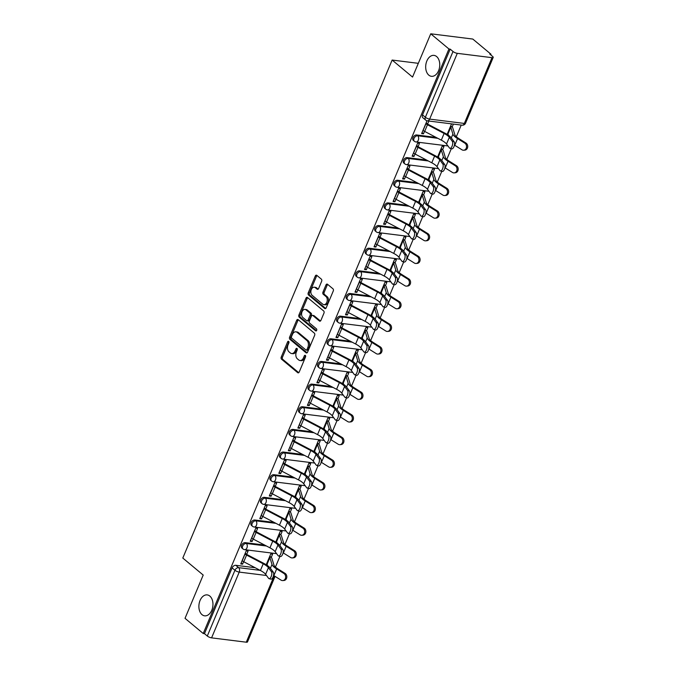<?xml version="1.0" encoding="UTF-8"?>
<svg xmlns="http://www.w3.org/2000/svg" width="676" height="676" viewBox="0 0 676 676"><rect width="100%" height="100%" fill="white"/><g stroke="black" fill="none" stroke-linecap="round" stroke-linejoin="round"><path stroke-width="1.01" d="M288.66 341.414A1.132 0.752 -82.9 0 0 287.613 341.887L281.25 357.029A1.614 1.073 -82.9 0 0 281.546 359.201L297.719 372.687A1.614 1.073 -82.9 0 0 298.116 372.865A1.614 1.073 -82.9 0 0 299.214 372.011L305.577 356.869A1.132 0.752 -82.9 0 0 304.318 355.821L303.499 357.781A5.171 3.422 -82.9 0 1 299.983 360.519A5.171 3.422 -82.9 0 1 298.707 359.945L297.355 358.821A5.171 3.422 -82.9 0 1 296.401 351.858L297.229 349.898A1.132 0.752 -82.9 0 0 295.97 348.85L295.142 350.81A5.171 3.422 -82.9 0 1 291.626 353.548A5.171 3.422 -82.9 0 1 290.35 352.973L289.007 351.85A5.171 3.422 -82.9 0 1 288.044 344.895L288.872 342.935A1.132 0.752 -82.9 0 0 288.66 341.414M288.931 341.853A1.132 0.752 -82.9 0 0 288.838 342.039L282.475 357.181A1.614 1.073 -82.9 0 0 282.771 359.362L298.741 372.67M305.645 355.787A1.132 0.752 -82.9 0 0 305.552 355.973L304.724 357.934L303.499 357.781M297.288 348.816A1.132 0.752 -82.9 0 0 297.195 349.01L296.367 350.962L295.142 350.81M428.812 75.137A10.546 6.971 -82.9 0 0 431.406 76.303A10.546 6.971 -82.9 0 0 439.239 68.775A10.546 6.971 -82.9 0 0 436.62 56.547A10.546 6.971 -82.9 0 0 434.026 55.381A10.546 6.971 -82.9 0 0 426.201 62.91A10.546 6.971 -82.9 0 0 428.812 75.137M202.014 614.653A10.546 6.971 -82.9 0 0 204.617 615.828A10.546 6.971 -82.9 0 0 212.441 608.299A10.546 6.971 -82.9 0 0 209.83 596.071A10.546 6.971 -82.9 0 0 207.228 594.905A10.546 6.971 -82.9 0 0 199.403 602.434A10.546 6.971 -82.9 0 0 202.014 614.653M321.641 281.292A1.614 1.073 -82.9 0 0 321.337 279.12L316.799 275.335A1.614 1.073 -82.9 0 0 316.402 275.157A1.614 1.073 -82.9 0 0 315.303 276.011L308.239 292.826A1.614 1.073 -82.9 0 0 308.535 295.006L324.708 308.484A1.614 1.073 -82.9 0 0 325.105 308.662A1.614 1.073 -82.9 0 0 326.204 307.808L333.268 290.993A1.614 1.073 -82.9 0 0 332.972 288.813L327.488 284.25A1.614 1.073 -82.9 0 0 327.091 284.072A1.614 1.073 -82.9 0 0 325.993 284.926L322.967 292.116A1.614 1.073 -82.9 0 0 323.272 294.297L325.984 296.561A4.326 2.865 -82.9 0 1 327.057 301.572A4.326 2.865 -82.9 0 1 323.846 304.665A4.326 2.865 -82.9 0 1 322.782 304.183L312.135 295.311A4.326 2.865 -82.9 0 1 311.061 290.291A4.326 2.865 -82.9 0 1 314.272 287.207A4.326 2.865 -82.9 0 1 315.337 287.689L317.112 289.167A1.614 1.073 -82.9 0 0 317.517 289.345A1.614 1.073 -82.9 0 0 318.616 288.491L321.641 281.292M203.231 633.513L185.021 618.329L203.206 575.065L182.799 558.055L392.139 60.054L412.546 77.064L430.739 33.8L448.948 48.985L203.231 633.513L204.465 633.665L207.295 636.032L234.944 570.265A3.295 2.273 -50.2 0 1 238.62 567.663L260.167 570.358M298.167 319.655A1.614 1.073 -82.9 0 0 297.77 319.478A1.614 1.073 -82.9 0 0 296.671 320.331L289.607 337.147A1.614 1.073 -82.9 0 0 289.903 339.327L306.076 352.804A1.614 1.073 -82.9 0 0 306.473 352.982A1.614 1.073 -82.9 0 0 307.572 352.128L314.644 335.313A1.614 1.073 -82.9 0 0 314.34 333.141L298.167 319.655M298.919 314.991L305.991 298.175A1.614 1.073 -82.9 0 1 307.09 297.313A1.614 1.073 -82.9 0 1 307.487 297.499L323.66 310.977A1.614 1.073 -82.9 0 1 323.956 313.149L320.931 320.348A1.614 1.073 -82.9 0 1 319.832 321.201A1.614 1.073 -82.9 0 1 319.435 321.024L312.878 315.557A1.614 1.073 -82.9 0 0 312.473 315.379A1.614 1.073 -82.9 0 0 311.374 316.233L309.371 321.007A1.614 1.073 -82.9 0 0 309.667 323.179L316.495 328.874A1.132 0.752 -82.9 0 1 315.658 330.868L299.223 317.162A1.614 1.073 -82.9 0 1 298.919 314.991L300.144 315.143L307.217 298.327L305.991 298.175M430.739 33.8L472.794 39.056L491.004 54.241L490.734 54.883M275.428 567.08L279.932 556.365M284.951 544.425L289.455 533.71M294.466 521.779L298.969 511.064M303.989 499.125L308.493 488.418M313.512 476.479L318.016 465.764M323.035 453.824L327.539 443.118M332.55 431.178L337.054 420.464M342.073 408.532L346.577 397.818M351.596 385.878L356.1 375.163M361.119 363.232L365.623 352.517M370.634 340.577L375.138 329.871M380.157 317.931L384.661 307.217M389.68 295.285L394.184 284.571M399.203 272.631L403.707 261.916M408.718 249.985L413.222 239.27M418.241 227.33L422.745 216.624M427.764 204.684L432.268 193.97M437.287 182.03L441.791 171.324M446.802 159.384L451.306 148.669M456.325 136.738L461.226 125.068M448.948 48.985L450.174 49.137L453.013 51.503A3.295 0.963 22.8 0 0 457.297 53.336L491.993 57.671A3.295 0.963 22.8 0 0 493.201 57.418A3.295 0.963 22.8 0 0 492.618 56.446L489.779 54.08L491.004 54.241M204.465 633.665L232.105 567.899A3.295 2.273 -50.2 0 1 235.78 565.297L255.131 567.713M275.056 576.375L247.484 641.955A3.295 0.963 -157.2 0 1 246.284 642.2L211.58 637.865A3.295 0.963 -157.2 0 1 207.295 636.032M271.228 557.421L272.597 554.159L270.755 553.931L266.217 564.739M246.706 554.354L248.075 551.092L246.233 550.864L240.74 563.936L242.583 564.164L241.146 562.964M256.229 531.699L257.598 528.446L255.756 528.218L250.264 541.282L252.106 541.51L250.669 540.318M280.751 534.767L282.12 531.513L280.278 531.277L275.732 542.093M265.752 509.053L267.121 505.8L265.279 505.563L259.787 518.636L261.629 518.864L260.192 517.672M290.266 512.121L291.643 508.859L289.801 508.631L285.255 519.447M275.267 486.407L276.636 483.146L274.802 482.917L269.31 495.981L271.144 496.218L269.716 495.018M299.789 489.475L301.158 486.213L299.324 485.985L294.778 496.792M284.79 463.753L286.159 460.5L284.317 460.272L278.825 473.335L280.667 473.563L279.23 472.372M309.312 466.82L310.681 463.559L308.839 463.33L304.301 474.146M294.313 441.107L295.682 437.845L293.84 437.617L288.348 450.689L290.19 450.917L288.753 449.717M318.835 444.174L320.204 440.913L318.362 440.684L313.816 451.492M303.837 418.452L305.206 415.199L303.363 414.971L297.871 428.035L299.705 428.263L298.277 427.071M328.35 421.52L329.727 418.258L327.885 418.03L323.339 428.846M313.351 395.806L314.72 392.553L312.887 392.317L307.394 405.389L309.228 405.617L307.8 404.425M337.873 398.874L339.242 395.612L337.409 395.384L332.862 406.2M322.875 373.152L324.243 369.899L322.401 369.671L316.909 382.734L318.751 382.971L317.314 381.771M347.396 376.219L348.765 372.966L346.923 372.73L342.377 383.545M332.398 350.506L333.767 347.253L331.924 347.025L326.432 360.088L328.274 360.316L326.838 359.125M356.92 353.573L358.288 350.312L356.446 350.084L351.9 360.899M341.921 327.86L343.29 324.598L341.448 324.37L335.955 337.442L337.789 337.67L336.361 336.471M366.434 330.927L367.812 327.666L365.969 327.438L361.423 338.245M351.435 305.206L352.804 301.952L350.971 301.724L345.478 314.788L347.312 315.016L345.884 313.825M375.957 308.273L377.326 305.011L375.493 304.783L370.947 315.599M360.959 282.56L362.328 279.298L360.485 279.07L354.993 292.142L356.835 292.37L355.399 291.17M385.481 285.627L386.849 282.365L385.007 282.137L380.461 292.953M370.482 259.905L371.851 256.652L370.009 256.424L364.516 269.487L366.358 269.716L364.922 268.524M395.004 262.972L396.373 259.719L394.53 259.483L389.984 270.299M380.005 237.259L381.365 234.006L379.532 233.769L374.039 246.841L375.873 247.07L374.445 245.878M404.518 240.326L405.896 237.065L404.054 236.837L399.508 247.653M389.52 214.613L390.889 211.351L389.055 211.123L383.562 224.187L385.396 224.424L383.968 223.224M414.042 217.68L415.41 214.419L413.577 214.191L409.031 224.998M399.043 191.959L400.412 188.705L398.57 188.477L393.077 201.541L394.919 201.769L393.483 200.578M423.565 195.026L424.934 191.764L423.091 191.536L418.545 202.352M408.566 169.313L409.935 166.051L408.093 165.823L402.6 178.895L404.442 179.123L403.006 177.923M433.088 172.38L434.457 169.118L432.615 168.89L428.069 179.698M418.081 146.658L419.45 143.405L417.616 143.177L412.123 156.24L413.957 156.469L412.529 155.277M442.603 149.726L443.98 146.464L442.138 146.236L437.592 157.052M427.029 120.776L421.638 133.594L423.48 133.823L422.052 132.631M416.678 134.963L417.683 135.8A3.295 2.273 -50.2 0 0 414.32 137.803A3.295 2.273 -50.2 0 0 414.354 141.233L413.349 140.397A3.295 2.273 129.8 0 1 413.315 136.966A3.295 2.273 129.8 0 1 416.678 134.963L436.028 137.38M407.163 157.609L408.169 158.446A3.295 2.273 -50.2 0 0 404.797 160.449A3.295 2.273 -50.2 0 0 404.839 163.879L403.825 163.043A3.295 2.273 129.8 0 1 403.792 159.612A3.295 2.273 129.8 0 1 407.163 157.609L426.514 160.026M397.64 180.255L398.646 181.1A3.295 2.273 -50.2 0 0 395.274 183.103A3.295 2.273 -50.2 0 0 395.316 186.534L394.311 185.689A3.295 2.273 129.8 0 1 394.269 182.258A3.295 2.273 129.8 0 1 397.64 180.255L416.991 182.672M388.117 202.91L389.123 203.746A3.295 2.273 -50.2 0 0 385.759 205.749A3.295 2.273 -50.2 0 0 385.793 209.18L384.788 208.343A3.295 2.273 129.8 0 1 384.754 204.912A3.295 2.273 129.8 0 1 388.117 202.91L407.467 205.327M378.594 225.556L379.599 226.392A3.295 2.273 -50.2 0 0 376.236 228.404A3.295 2.273 -50.2 0 0 376.27 231.834L375.264 230.989A3.295 2.273 129.8 0 1 375.231 227.559A3.295 2.273 129.8 0 1 378.594 225.556L397.944 227.973M369.079 248.21L370.085 249.047A3.295 2.273 -50.2 0 0 366.713 251.05A3.295 2.273 -50.2 0 0 366.755 254.48L365.741 253.644A3.295 2.273 129.8 0 1 365.708 250.213A3.295 2.273 129.8 0 1 369.079 248.21L388.43 250.627M359.556 270.856L360.561 271.693A3.295 2.273 -50.2 0 0 357.19 273.695A3.295 2.273 -50.2 0 0 357.232 277.126L356.227 276.29A3.295 2.273 129.8 0 1 356.184 272.859A3.295 2.273 129.8 0 1 359.556 270.856L378.906 273.273M350.033 293.502L351.038 294.347A3.295 2.273 -50.2 0 0 347.675 296.35A3.295 2.273 -50.2 0 0 347.709 299.781L346.704 298.944A3.295 2.273 129.8 0 1 346.67 295.505A3.295 2.273 129.8 0 1 350.033 293.502L369.383 295.919M340.51 316.157L341.515 316.993A3.295 2.273 -50.2 0 0 338.152 318.996A3.295 2.273 -50.2 0 0 338.186 322.427L337.18 321.59A3.295 2.273 129.8 0 1 337.147 318.159A3.295 2.273 129.8 0 1 340.51 316.157L359.86 318.573M330.995 338.803L332 339.648A3.295 2.273 -50.2 0 0 328.629 341.65A3.295 2.273 -50.2 0 0 328.671 345.081L327.657 344.236A3.295 2.273 129.8 0 1 327.623 340.805A3.295 2.273 129.8 0 1 330.995 338.803L350.345 341.219M321.472 361.457L322.477 362.294A3.295 2.273 -50.2 0 0 319.114 364.296A3.295 2.273 -50.2 0 0 319.148 367.727L318.142 366.891A3.295 2.273 129.8 0 1 318.1 363.46A3.295 2.273 129.8 0 1 321.472 361.457L340.822 363.874M311.949 384.103L312.954 384.94A3.295 2.273 -50.2 0 0 309.591 386.942A3.295 2.273 -50.2 0 0 309.625 390.382L308.619 389.537A3.295 2.273 129.8 0 1 308.586 386.106A3.295 2.273 129.8 0 1 311.949 384.103L331.299 386.52M302.425 406.749L303.431 407.594A3.295 2.273 -50.2 0 0 300.068 409.597A3.295 2.273 -50.2 0 0 300.102 413.028L299.096 412.191A3.295 2.273 129.8 0 1 299.062 408.76A3.295 2.273 129.8 0 1 302.425 406.749L321.776 409.174M292.911 429.404L293.916 430.24A3.295 2.273 -50.2 0 0 290.545 432.243A3.295 2.273 -50.2 0 0 290.587 435.674L289.573 434.837A3.295 2.273 129.8 0 1 289.539 431.406A3.295 2.273 129.8 0 1 292.911 429.404L312.261 431.82M283.388 452.05L284.393 452.895A3.295 2.273 -50.2 0 0 281.03 454.897A3.295 2.273 -50.2 0 0 281.064 458.328L280.058 457.483A3.295 2.273 129.8 0 1 280.016 454.052A3.295 2.273 129.8 0 1 283.388 452.05L302.738 454.466M273.865 474.704L274.87 475.541A3.295 2.273 -50.2 0 0 271.507 477.543A3.295 2.273 -50.2 0 0 271.541 480.974L270.535 480.137A3.295 2.273 129.8 0 1 270.501 476.707A3.295 2.273 129.8 0 1 273.865 474.704L293.215 477.121M264.341 497.35L265.355 498.187A3.295 2.273 -50.2 0 0 261.984 500.189A3.295 2.273 -50.2 0 0 262.018 503.628L261.012 502.783A3.295 2.273 129.8 0 1 260.978 499.353A3.295 2.273 129.8 0 1 264.341 497.35L283.692 499.767M254.827 520.005L255.832 520.841A3.295 2.273 -50.2 0 0 252.461 522.844A3.295 2.273 -50.2 0 0 252.503 526.274L251.497 525.438A3.295 2.273 129.8 0 1 251.455 522.007A3.295 2.273 129.8 0 1 254.827 520.005L274.177 522.421M245.304 542.651L246.309 543.487A3.295 2.273 -50.2 0 0 242.946 545.49A3.295 2.273 -50.2 0 0 242.98 548.92L241.974 548.084A3.295 2.273 129.8 0 1 241.932 544.653A3.295 2.273 129.8 0 1 245.304 542.651L264.654 545.067M392.139 60.054L418.326 63.324M452.126 127.08L453.385 124.088M242.583 564.164L243.622 561.688M450.174 49.137L422.525 114.903A3.295 2.273 129.8 0 0 422.872 117.742L425.711 120.108A3.295 2.273 -50.2 0 1 425.365 117.269L453.013 51.503M252.106 541.51L253.145 539.034M261.629 518.864L262.668 516.388M271.144 496.218L272.191 493.733M280.667 473.563L281.706 471.087M290.19 450.917L291.229 448.442M299.705 428.263L300.752 425.787M309.228 405.617L310.267 403.141M318.751 382.971L319.79 380.487M328.274 360.316L329.313 357.841M337.789 337.67L338.837 335.186M347.312 315.016L348.351 312.54M356.835 292.37L357.874 289.894M366.358 269.716L367.398 267.24M375.873 247.07L376.921 244.594M385.396 224.424L386.435 221.939M394.919 201.769L395.959 199.293M404.442 179.123L405.482 176.647M413.957 156.469L415.005 153.993M423.48 133.823L424.52 131.347M427.604 124.012L428.863 121.029M451.543 123.86L447.115 134.406M291.626 353.548L292.852 353.7A5.171 3.422 -82.9 0 0 296.367 350.962M299.983 360.519L301.209 360.671A5.171 3.422 -82.9 0 0 304.724 357.934M298.378 319.824A1.614 1.073 -82.9 0 0 297.896 320.483L290.832 337.307A1.614 1.073 -82.9 0 0 291.128 339.479L307.098 352.787M291.517 336.631A1.132 0.752 -82.9 0 0 291.728 338.152L305.924 349.982A1.132 0.752 -82.9 0 0 306.972 349.509L307.842 347.447A5.171 3.422 -82.9 0 0 306.887 340.493L297.178 332.398A5.171 3.422 -82.9 0 0 295.902 331.823A5.171 3.422 -82.9 0 0 292.387 334.561L291.517 336.631M307.149 350.143A1.132 0.752 -82.9 0 0 308.197 349.661L306.972 349.509M295.902 331.823L297.136 331.984A5.171 3.422 -82.9 0 1 298.403 332.55L308.112 340.645A5.171 3.422 -82.9 0 1 309.067 347.599L308.197 349.661M307.69 297.668A1.614 1.073 -82.9 0 0 307.217 298.327M320.458 321.007L314.103 315.709A1.614 1.073 -82.9 0 0 313.706 315.531L312.473 315.379M316.52 330.716L300.448 317.314L299.223 317.162M306.067 309.887A4.326 2.865 -82.9 0 0 305.003 309.405A4.326 2.865 -82.9 0 0 301.792 312.489A4.326 2.865 -82.9 0 0 302.865 317.509L306.617 320.635A1.614 1.073 -82.9 0 0 307.014 320.813A1.614 1.073 -82.9 0 0 308.112 319.959L310.123 315.185A1.614 1.073 -82.9 0 0 309.819 313.013L306.067 309.887L307.293 310.039A4.326 2.865 -82.9 0 0 306.228 309.557L305.003 309.405M307.014 320.813L308.239 320.965A1.614 1.073 -82.9 0 0 309.338 320.111L308.112 319.959M307.293 310.039L311.045 313.165A1.614 1.073 -82.9 0 1 311.349 315.337L309.338 320.111M300.144 315.143A1.614 1.073 -82.9 0 0 300.448 317.314M314.272 287.207L315.498 287.359A4.326 2.865 -82.9 0 1 316.571 287.841L318.134 289.151M323.846 304.665L325.071 304.817A4.326 2.865 -82.9 0 0 328.282 301.733A4.326 2.865 -82.9 0 0 327.209 296.713L325.984 296.561M327.699 284.419A1.614 1.073 -82.9 0 0 327.218 285.078L324.193 292.277A1.614 1.073 -82.9 0 0 324.497 294.449L327.209 296.713M317.002 275.504A1.614 1.073 -82.9 0 0 316.529 276.163L309.464 292.978A1.614 1.073 -82.9 0 0 309.76 295.159L325.731 308.467M269.792 556.221L271.135 557.337A4.115 1.208 -157.2 0 1 271.87 558.241L273.966 565.144A10.216 2.991 22.8 0 0 277.819 568.837L285.052 573.358A3.786 3.169 84.9 0 1 286.776 577.473A3.786 3.169 84.9 0 1 283.988 580.473L282.821 580.574A3.786 3.169 -95.1 0 0 285.61 577.583A3.786 3.169 -95.1 0 0 283.886 573.459L276.653 568.947A12.354 3.625 -157.2 0 1 271.997 564.477L269.893 557.573A1.977 0.583 22.8 0 0 269.538 557.142L269.445 557.058M273.543 575.428A12.354 3.625 -157.2 0 0 273.848 575.622L281.072 580.143A3.786 3.169 -95.1 0 0 282.821 580.574M267.493 565.592L267.088 564.249A1.977 0.583 22.8 0 0 266.733 563.818L266.64 563.742M242.109 560.674L242.211 560.75A4.115 1.208 22.8 0 0 243.766 561.764L260.412 570.485A10.216 2.991 -157.2 0 1 265.617 574.346L268.592 578.335A3.786 1.614 -75.5 0 0 269.048 578.664A3.786 1.614 -75.5 0 0 271.38 575.994A3.786 1.614 -75.5 0 0 271.406 571.651L273.281 572.141A3.786 1.614 104.5 0 1 273.256 576.476A3.786 1.614 104.5 0 1 270.924 579.146L269.048 578.664M273.281 572.141L270.307 568.153A12.354 3.625 22.8 0 0 264.003 563.48L247.357 554.759A1.977 0.583 -157.2 0 1 246.613 554.278L245.27 553.162M244.923 553.999L245.016 554.075A4.115 1.208 22.8 0 0 246.579 555.08L263.217 563.801A10.216 2.991 -157.2 0 1 268.431 567.663L271.406 571.651M279.315 533.575L280.65 534.691A4.115 1.208 -157.2 0 1 281.385 535.595L283.489 542.498A10.216 2.991 22.8 0 0 287.342 546.191L294.575 550.712A3.786 3.169 84.9 0 1 296.299 554.827A3.786 3.169 84.9 0 1 293.511 557.818L292.336 557.928A3.786 3.169 -95.1 0 0 295.125 554.928A3.786 3.169 -95.1 0 0 293.401 550.813L286.176 546.293A12.354 3.625 -157.2 0 1 281.512 541.831L279.416 534.927A1.977 0.583 22.8 0 0 279.061 534.488L278.968 534.412M283.058 552.782A12.354 3.625 -157.2 0 0 283.371 552.976L290.595 557.489A3.786 3.169 -95.1 0 0 292.336 557.928M277.016 542.946L276.602 541.603A1.977 0.583 22.8 0 0 276.256 541.172L276.154 541.087M288.838 510.921L290.173 512.036A4.115 1.208 -157.2 0 1 290.908 512.94L293.012 519.852A10.216 2.991 22.8 0 0 296.865 523.537L304.09 528.057A3.786 3.169 84.9 0 1 305.814 532.181A3.786 3.169 84.9 0 1 303.025 535.172L301.859 535.274A3.786 3.169 -95.1 0 0 304.648 532.282A3.786 3.169 -95.1 0 0 302.924 528.167L295.699 523.647A12.354 3.625 -157.2 0 1 291.035 519.176L288.931 512.273A1.977 0.583 22.8 0 0 288.584 511.842L288.483 511.757M292.581 530.128A12.354 3.625 -157.2 0 0 292.885 530.322L300.119 534.843A3.786 3.169 -95.1 0 0 301.859 535.274M286.531 520.292L286.125 518.957A1.977 0.583 22.8 0 0 285.771 518.517L285.678 518.441M251.633 538.028L251.734 538.104A4.115 1.208 22.8 0 0 253.289 539.11L269.935 547.83A10.216 2.991 -157.2 0 1 275.14 551.692L278.115 555.68A3.786 1.614 -75.5 0 0 278.571 556.01A3.786 1.614 -75.5 0 0 280.903 553.348A3.786 1.614 -75.5 0 0 280.92 549.005L282.796 549.487A3.786 1.614 104.5 0 1 282.779 553.83A3.786 1.614 104.5 0 1 280.447 556.5L278.571 556.01M282.796 549.487L279.822 545.498A12.354 3.625 22.8 0 0 273.526 540.834L256.88 532.105A1.977 0.583 -157.2 0 1 256.128 531.623L254.793 530.508M254.438 531.344L254.539 531.429A4.115 1.208 22.8 0 0 256.094 532.434L272.741 541.155A10.216 2.991 -157.2 0 1 277.946 545.017L280.92 549.005M261.156 515.374L261.249 515.458A4.115 1.208 22.8 0 0 262.812 516.464L279.45 525.184A10.216 2.991 -157.2 0 1 284.664 529.046L287.638 533.034A3.786 1.614 -75.5 0 0 288.094 533.364A3.786 1.614 -75.5 0 0 290.426 530.694A3.786 1.614 -75.5 0 0 290.443 526.351L292.319 526.841A3.786 1.614 104.5 0 1 292.302 531.175A3.786 1.614 104.5 0 1 289.97 533.846L288.094 533.364M292.319 526.841L289.345 522.852A12.354 3.625 22.8 0 0 283.041 518.179L266.403 509.459A1.977 0.583 -157.2 0 1 265.651 508.977L264.316 507.862M263.961 508.698L264.062 508.774A4.115 1.208 22.8 0 0 265.617 509.78L282.264 518.509A10.216 2.991 -157.2 0 1 287.469 522.371L290.443 526.351M298.361 488.275L299.696 489.39A4.115 1.208 -157.2 0 1 300.431 490.294L302.535 497.198A10.216 2.991 22.8 0 0 306.38 500.891L313.613 505.411A3.786 3.169 84.9 0 1 315.337 509.527A3.786 3.169 84.9 0 1 312.549 512.526L311.382 512.628A3.786 3.169 -95.1 0 0 314.171 509.636A3.786 3.169 -95.1 0 0 312.447 505.513L305.214 500.992A12.354 3.625 -157.2 0 1 300.558 496.53L298.454 489.627A1.977 0.583 22.8 0 0 298.099 489.187L298.006 489.111M302.104 507.482A12.354 3.625 -157.2 0 0 302.409 507.676L309.642 512.197A3.786 3.169 -95.1 0 0 311.382 512.628M296.054 497.646L295.649 496.302A1.977 0.583 22.8 0 0 295.294 495.871L295.201 495.787M307.876 465.629L309.219 466.736A4.115 1.208 -157.2 0 1 309.954 467.64L312.05 474.552A10.216 2.991 22.8 0 0 315.903 478.245L323.136 482.757A3.786 3.169 84.9 0 1 324.86 486.881A3.786 3.169 84.9 0 1 322.072 489.872L320.906 489.982A3.786 3.169 -95.1 0 0 323.694 486.982A3.786 3.169 -95.1 0 0 321.97 482.867L314.737 478.346A12.354 3.625 -157.2 0 1 310.081 473.884L307.977 466.972A1.977 0.583 22.8 0 0 307.622 466.541L307.529 466.457M311.628 484.836A12.354 3.625 -157.2 0 0 311.932 485.022L319.156 489.542A3.786 3.169 -95.1 0 0 320.906 489.982M305.577 474.991L305.172 473.656A1.977 0.583 22.8 0 0 304.817 473.217L304.724 473.141M317.399 442.974L318.734 444.09A4.115 1.208 -157.2 0 1 319.469 444.994L321.573 451.898A10.216 2.991 22.8 0 0 325.426 455.59L332.66 460.111A3.786 3.169 84.9 0 1 334.383 464.226A3.786 3.169 84.9 0 1 331.595 467.226L330.42 467.327A3.786 3.169 -95.1 0 0 333.209 464.336A3.786 3.169 -95.1 0 0 331.485 460.212L324.26 455.7A12.354 3.625 -157.2 0 1 319.596 451.23L317.5 444.326A1.977 0.583 22.8 0 0 317.145 443.895L317.052 443.811M321.142 462.181A12.354 3.625 -157.2 0 0 321.446 462.376L328.68 466.896A3.786 3.169 -95.1 0 0 330.42 467.327M315.1 452.345L314.686 451.002A1.977 0.583 22.8 0 0 314.34 450.571L314.239 450.486M270.679 492.728L270.772 492.804A4.115 1.208 22.8 0 0 272.335 493.81L288.973 502.538A10.216 2.991 -157.2 0 1 294.187 506.4L297.161 510.38A3.786 1.614 -75.5 0 0 297.609 510.71A3.786 1.614 -75.5 0 0 299.95 508.048A3.786 1.614 -75.5 0 0 299.967 503.704L301.842 504.186A3.786 1.614 104.5 0 1 301.826 508.529A3.786 1.614 104.5 0 1 299.485 511.2L297.609 510.71M301.842 504.186L298.868 500.206A12.354 3.625 22.8 0 0 292.564 495.533L275.918 486.813A1.977 0.583 -157.2 0 1 275.174 486.323L273.839 485.207M273.484 486.044L273.577 486.128A4.115 1.208 22.8 0 0 275.14 487.134L291.779 495.854A10.216 2.991 -157.2 0 1 296.992 499.716L299.967 503.704M280.194 470.073L280.295 470.158A4.115 1.208 22.8 0 0 281.85 471.164L298.496 479.884A10.216 2.991 -157.2 0 1 303.701 483.746L306.676 487.734A3.786 1.614 -75.5 0 0 307.132 488.064A3.786 1.614 -75.5 0 0 309.464 485.393A3.786 1.614 -75.5 0 0 309.49 481.058L311.357 481.54A3.786 1.614 104.5 0 1 311.34 485.883A3.786 1.614 104.5 0 1 309.008 488.545L307.132 488.064M311.357 481.54L308.391 477.552A12.354 3.625 22.8 0 0 302.087 472.879L285.441 464.158A1.977 0.583 -157.2 0 1 284.697 463.677L283.354 462.561M283.007 463.398L283.1 463.474A4.115 1.208 22.8 0 0 284.664 464.488L301.302 473.208A10.216 2.991 -157.2 0 1 306.515 477.07L309.49 481.058M289.717 447.428L289.818 447.504A4.115 1.208 22.8 0 0 291.373 448.518L308.019 457.238A10.216 2.991 -157.2 0 1 313.225 461.1L316.199 465.088A3.786 1.614 -75.5 0 0 316.655 465.409A3.786 1.614 -75.5 0 0 318.988 462.747A3.786 1.614 -75.5 0 0 319.004 458.404L320.88 458.894A3.786 1.614 104.5 0 1 320.863 463.229A3.786 1.614 104.5 0 1 318.531 465.899L316.655 465.409M320.88 458.894L317.906 454.906A12.354 3.625 22.8 0 0 311.611 450.233L294.964 441.512A1.977 0.583 -157.2 0 1 294.212 441.031L292.877 439.915M292.522 440.752L292.623 440.828A4.115 1.208 22.8 0 0 294.178 441.834L310.825 450.554A10.216 2.991 -157.2 0 1 316.03 454.416L319.004 458.404M326.922 420.328L328.257 421.444A4.115 1.208 -157.2 0 1 328.992 422.348L331.096 429.252A10.216 2.991 22.8 0 0 334.95 432.944L342.174 437.465A3.786 3.169 84.9 0 1 343.898 441.58A3.786 3.169 84.9 0 1 341.11 444.571L339.943 444.681A3.786 3.169 -95.1 0 0 342.732 441.682A3.786 3.169 -95.1 0 0 341.008 437.566L333.775 433.046A12.354 3.625 -157.2 0 1 329.119 428.584L327.015 421.672A1.977 0.583 22.8 0 0 326.669 421.241L326.567 421.165M330.665 439.535A12.354 3.625 -157.2 0 0 330.97 439.73L338.203 444.242A3.786 3.169 -95.1 0 0 339.943 444.681M324.615 429.699L324.21 428.356A1.977 0.583 22.8 0 0 323.855 427.916L323.762 427.84M299.24 424.781L299.333 424.858A4.115 1.208 22.8 0 0 300.896 425.863L317.534 434.583A10.216 2.991 -157.2 0 1 322.748 438.445L325.722 442.434A3.786 1.614 -75.5 0 0 326.178 442.763A3.786 1.614 -75.5 0 0 328.511 440.093A3.786 1.614 -75.5 0 0 328.528 435.758L330.403 436.24A3.786 1.614 104.5 0 1 330.387 440.583A3.786 1.614 104.5 0 1 328.054 443.245L326.178 442.763M330.403 436.24L327.429 432.251A12.354 3.625 22.8 0 0 321.125 427.587L304.487 418.858A1.977 0.583 -157.2 0 1 303.735 418.376L302.4 417.261M302.045 418.098L302.138 418.182A4.115 1.208 22.8 0 0 303.701 419.188L320.348 427.908A10.216 2.991 -157.2 0 1 325.553 431.77L328.528 435.758M336.445 397.674L337.78 398.789A4.115 1.208 -157.2 0 1 338.515 399.693L340.62 406.597A10.216 2.991 22.8 0 0 344.464 410.29L351.697 414.81A3.786 3.169 84.9 0 1 353.421 418.934A3.786 3.169 84.9 0 1 350.633 421.925L349.467 422.027A3.786 3.169 -95.1 0 0 352.255 419.035A3.786 3.169 -95.1 0 0 350.531 414.92L343.298 410.4A12.354 3.625 -157.2 0 1 338.642 405.93L336.538 399.026A1.977 0.583 22.8 0 0 336.183 398.595L336.09 398.51M340.189 416.881A12.354 3.625 -157.2 0 0 340.493 417.075L347.726 421.596A3.786 3.169 -95.1 0 0 349.467 422.027M334.138 407.045L333.733 405.701A1.977 0.583 22.8 0 0 333.378 405.27L333.285 405.194M308.763 402.127L308.856 402.212A4.115 1.208 22.8 0 0 310.411 403.217L327.057 411.938A10.216 2.991 -157.2 0 1 332.271 415.799L335.245 419.788A3.786 1.614 -75.5 0 0 335.693 420.117A3.786 1.614 -75.5 0 0 338.034 417.447A3.786 1.614 -75.5 0 0 338.051 413.104L339.927 413.594A3.786 1.614 104.5 0 1 339.91 417.929A3.786 1.614 104.5 0 1 337.569 420.599L335.693 420.117M339.927 413.594L336.952 409.605A12.354 3.625 22.8 0 0 330.649 404.932L314.002 396.212A1.977 0.583 -157.2 0 1 313.258 395.73L311.923 394.615M311.568 395.452L311.661 395.528A4.115 1.208 22.8 0 0 313.225 396.533L329.863 405.262A10.216 2.991 -157.2 0 1 335.076 409.124L338.051 413.104M345.96 375.028L347.303 376.143A4.115 1.208 -157.2 0 1 348.039 377.047L350.134 383.951A10.216 2.991 22.8 0 0 353.987 387.644L361.221 392.165A3.786 3.169 84.9 0 1 362.944 396.28A3.786 3.169 84.9 0 1 360.156 399.271L358.99 399.381A3.786 3.169 -95.1 0 0 361.77 396.389A3.786 3.169 -95.1 0 0 360.055 392.266L352.821 387.745A12.354 3.625 -157.2 0 1 348.165 383.284L346.061 376.38A1.977 0.583 22.8 0 0 345.706 375.94L345.613 375.864M349.712 394.235A12.354 3.625 -157.2 0 0 350.016 394.429L357.241 398.941A3.786 3.169 -95.1 0 0 358.99 399.381M343.661 384.399L343.247 383.055A1.977 0.583 22.8 0 0 342.901 382.624L342.8 382.54M318.278 379.481L318.379 379.557A4.115 1.208 22.8 0 0 319.934 380.563L336.58 389.283A10.216 2.991 -157.2 0 1 341.786 393.145L344.76 397.133A3.786 1.614 -75.5 0 0 345.216 397.463A3.786 1.614 -75.5 0 0 347.548 394.801A3.786 1.614 -75.5 0 0 347.565 390.458L349.441 390.939A3.786 1.614 104.5 0 1 349.424 395.283A3.786 1.614 104.5 0 1 347.092 397.953L345.216 397.463M349.441 390.939L346.475 386.951A12.354 3.625 22.8 0 0 340.172 382.286L323.525 373.566A1.977 0.583 -157.2 0 1 322.782 373.076L321.438 371.961M321.092 372.797L321.185 372.882A4.115 1.208 22.8 0 0 322.739 373.887L339.386 382.608A10.216 2.991 -157.2 0 1 344.599 386.469L347.565 390.458M355.483 352.373L356.818 353.489A4.115 1.208 -157.2 0 1 357.553 354.393L359.657 361.305A10.216 2.991 22.8 0 0 363.511 364.998L370.744 369.51A3.786 3.169 84.9 0 1 372.459 373.634A3.786 3.169 84.9 0 1 369.679 376.625L368.505 376.726A3.786 3.169 -95.1 0 0 371.293 373.735A3.786 3.169 -95.1 0 0 369.569 369.62L362.344 365.099A12.354 3.625 -157.2 0 1 357.68 360.629L355.576 353.725A1.977 0.583 22.8 0 0 355.23 353.295L355.128 353.21M359.226 371.58A12.354 3.625 -157.2 0 0 359.531 371.775L366.764 376.295A3.786 3.169 -95.1 0 0 368.505 376.726M353.185 361.745L352.771 360.409A1.977 0.583 22.8 0 0 352.424 359.97L352.323 359.894M327.801 356.827L327.894 356.911A4.115 1.208 22.8 0 0 329.457 357.917L346.104 366.637A10.216 2.991 -157.2 0 1 351.309 370.499L354.283 374.487A3.786 1.614 -75.5 0 0 354.739 374.817A3.786 1.614 -75.5 0 0 357.072 372.146A3.786 1.614 -75.5 0 0 357.089 367.812L358.964 368.293A3.786 1.614 104.5 0 1 358.948 372.637A3.786 1.614 104.5 0 1 356.615 375.298L354.739 374.817M358.964 368.293L355.99 364.305A12.354 3.625 22.8 0 0 349.686 359.632L333.048 350.912A1.977 0.583 -157.2 0 1 332.296 350.43L330.961 349.315M330.606 350.151L330.708 350.227A4.115 1.208 22.8 0 0 332.262 351.241L348.909 359.962A10.216 2.991 -157.2 0 1 354.114 363.823L357.089 367.812M365.006 329.727L366.341 330.843A4.115 1.208 -157.2 0 1 367.076 331.747L369.18 338.651A10.216 2.991 22.8 0 0 373.034 342.343L380.258 346.864A3.786 3.169 84.9 0 1 381.982 350.979A3.786 3.169 84.9 0 1 379.194 353.979L378.028 354.08A3.786 3.169 -95.1 0 0 380.816 351.089A3.786 3.169 -95.1 0 0 379.092 346.965L371.859 342.453A12.354 3.625 -157.2 0 1 367.203 337.983L365.099 331.079A1.977 0.583 22.8 0 0 364.753 330.64L364.651 330.564M368.75 348.934A12.354 3.625 -157.2 0 0 369.054 349.129L376.287 353.649A3.786 3.169 -95.1 0 0 378.028 354.08M362.699 339.099L362.294 337.755A1.977 0.583 22.8 0 0 361.939 337.324L361.846 337.24M337.324 334.181L337.417 334.257A4.115 1.208 22.8 0 0 338.98 335.271L355.618 343.991A10.216 2.991 -157.2 0 1 360.832 347.853L363.806 351.833A3.786 1.614 -75.5 0 0 364.263 352.162A3.786 1.614 -75.5 0 0 366.595 349.5A3.786 1.614 -75.5 0 0 366.612 345.157L368.488 345.647A3.786 1.614 104.5 0 1 368.471 349.982A3.786 1.614 104.5 0 1 366.139 352.652L364.263 352.162M368.488 345.647L365.513 341.659A12.354 3.625 22.8 0 0 359.209 336.986L342.571 328.266A1.977 0.583 -157.2 0 1 341.819 327.775L340.484 326.669M340.129 327.505L340.222 327.581A4.115 1.208 22.8 0 0 341.786 328.587L358.432 337.307A10.216 2.991 -157.2 0 1 363.637 341.169L366.612 345.157M374.529 307.081L375.864 308.197A4.115 1.208 -157.2 0 1 376.6 309.101L378.704 316.005A10.216 2.991 22.8 0 0 382.548 319.697L389.782 324.21A3.786 3.169 84.9 0 1 391.505 328.333A3.786 3.169 84.9 0 1 388.717 331.325L387.551 331.434A3.786 3.169 -95.1 0 0 390.339 328.435A3.786 3.169 -95.1 0 0 388.615 324.319L381.382 319.799A12.354 3.625 -157.2 0 1 376.726 315.337L374.622 308.425A1.977 0.583 22.8 0 0 374.267 307.994L374.174 307.918M378.273 326.288A12.354 3.625 -157.2 0 0 378.577 326.474L385.81 330.995A3.786 3.169 -95.1 0 0 387.551 331.434M372.222 316.444L371.817 315.109A1.977 0.583 22.8 0 0 371.462 314.67L371.369 314.594M346.847 311.526L346.94 311.611A4.115 1.208 22.8 0 0 348.495 312.616L365.141 321.337A10.216 2.991 -157.2 0 1 370.355 325.198L373.321 329.187A3.786 1.614 -75.5 0 0 373.777 329.516A3.786 1.614 -75.5 0 0 376.118 326.846A3.786 1.614 -75.5 0 0 376.135 322.511L378.011 322.993A3.786 1.614 104.5 0 1 377.994 327.336A3.786 1.614 104.5 0 1 375.653 329.998L373.777 329.516M378.011 322.993L375.036 319.004A12.354 3.625 22.8 0 0 368.733 314.332L352.086 305.611A1.977 0.583 -157.2 0 1 351.343 305.13L350.007 304.014M349.653 304.851L349.745 304.935A4.115 1.208 22.8 0 0 351.309 305.941L367.947 314.661A10.216 2.991 -157.2 0 1 373.16 318.523L376.135 322.511M384.044 284.427L385.388 285.542A4.115 1.208 -157.2 0 1 386.123 286.447L388.218 293.35A10.216 2.991 22.8 0 0 392.072 297.043L399.305 301.564A3.786 3.169 84.9 0 1 401.029 305.679A3.786 3.169 84.9 0 1 398.24 308.678L397.074 308.78A3.786 3.169 -95.1 0 0 399.854 305.789A3.786 3.169 -95.1 0 0 398.139 301.665L390.905 297.153A12.354 3.625 -157.2 0 1 386.25 292.683L384.145 285.779A1.977 0.583 22.8 0 0 383.791 285.348L383.698 285.264M387.796 303.634A12.354 3.625 -157.2 0 0 388.1 303.828L395.325 308.349A3.786 3.169 -95.1 0 0 397.074 308.78M381.746 293.798L381.332 292.454A1.977 0.583 22.8 0 0 380.985 292.024L380.884 291.947M356.362 288.88L356.463 288.956A4.115 1.208 22.8 0 0 358.018 289.97L374.665 298.691A10.216 2.991 -157.2 0 1 379.87 302.552L382.844 306.541A3.786 1.614 -75.5 0 0 383.3 306.87A3.786 1.614 -75.5 0 0 385.633 304.2A3.786 1.614 -75.5 0 0 385.65 299.857L387.525 300.347A3.786 1.614 104.5 0 1 387.509 304.682A3.786 1.614 104.5 0 1 385.176 307.352L383.3 306.87M387.525 300.347L384.56 296.358A12.354 3.625 22.8 0 0 378.256 291.686L361.609 282.965A1.977 0.583 -157.2 0 1 360.866 282.483L359.522 281.368M359.176 282.205L359.269 282.281A4.115 1.208 22.8 0 0 360.823 283.286L377.47 292.007A10.216 2.991 -157.2 0 1 382.684 295.868L385.65 299.857M393.567 261.781L394.902 262.896A4.115 1.208 -157.2 0 1 395.637 263.801L397.741 270.704A10.216 2.991 22.8 0 0 401.595 274.397L408.828 278.918A3.786 3.169 84.9 0 1 410.543 283.033A3.786 3.169 84.9 0 1 407.755 286.024L406.589 286.134A3.786 3.169 -95.1 0 0 409.377 283.134A3.786 3.169 -95.1 0 0 407.653 279.019L400.429 274.498A12.354 3.625 -157.2 0 1 395.764 270.037L393.66 263.133A1.977 0.583 22.8 0 0 393.314 262.694L393.212 262.618M397.311 280.988A12.354 3.625 -157.2 0 0 397.615 281.182L404.848 285.695A3.786 3.169 -95.1 0 0 406.589 286.134M391.269 271.152L390.855 269.808A1.977 0.583 22.8 0 0 390.508 269.378L390.407 269.293M365.885 266.234L365.978 266.31A4.115 1.208 22.8 0 0 367.541 267.316L384.188 276.036A10.216 2.991 -157.2 0 1 389.393 279.898L392.367 283.886A3.786 1.614 -75.5 0 0 392.824 284.216A3.786 1.614 -75.5 0 0 395.156 281.554A3.786 1.614 -75.5 0 0 395.173 277.211L397.049 277.692A3.786 1.614 104.5 0 1 397.032 282.036A3.786 1.614 104.5 0 1 394.7 284.706L392.824 284.216M397.049 277.692L394.074 273.704A12.354 3.625 22.8 0 0 387.77 269.04L371.132 260.311A1.977 0.583 -157.2 0 1 370.38 259.829L369.045 258.714M368.69 259.55L368.792 259.635A4.115 1.208 22.8 0 0 370.347 260.64L386.993 269.361A10.216 2.991 -157.2 0 1 392.198 273.222L395.173 277.211M403.09 239.127L404.425 240.242A4.115 1.208 -157.2 0 1 405.161 241.146L407.265 248.058A10.216 2.991 22.8 0 0 411.118 251.742L418.343 256.263A3.786 3.169 84.9 0 1 420.066 260.387A3.786 3.169 84.9 0 1 417.278 263.378L416.112 263.479A3.786 3.169 -95.1 0 0 418.9 260.488A3.786 3.169 -95.1 0 0 417.176 256.373L409.943 251.852A12.354 3.625 -157.2 0 1 405.287 247.382L403.183 240.479A1.977 0.583 22.8 0 0 402.837 240.048L402.735 239.963M406.834 258.333A12.354 3.625 -157.2 0 0 407.138 258.528L414.371 263.048A3.786 3.169 -95.1 0 0 416.112 263.479M400.784 248.498L400.378 247.162A1.977 0.583 22.8 0 0 400.023 246.723L399.93 246.647M375.408 243.58L375.501 243.664A4.115 1.208 22.8 0 0 377.064 244.67L393.702 253.39A10.216 2.991 -157.2 0 1 398.916 257.252L401.89 261.24A3.786 1.614 -75.5 0 0 402.347 261.57A3.786 1.614 -75.5 0 0 404.679 258.9A3.786 1.614 -75.5 0 0 404.696 254.556L406.572 255.046A3.786 1.614 104.5 0 1 406.555 259.381A3.786 1.614 104.5 0 1 404.223 262.051L402.347 261.57M406.572 255.046L403.597 251.058A12.354 3.625 22.8 0 0 397.294 246.385L380.656 237.665A1.977 0.583 -157.2 0 1 379.904 237.183L378.568 236.068M378.214 236.904L378.306 236.98A4.115 1.208 22.8 0 0 379.87 237.986L396.516 246.715A10.216 2.991 -157.2 0 1 401.721 250.576L404.696 254.556M412.613 216.481L413.949 217.596A4.115 1.208 -157.2 0 1 414.684 218.5L416.788 225.404A10.216 2.991 22.8 0 0 420.633 229.096L427.866 233.617A3.786 3.169 84.9 0 1 429.59 237.732A3.786 3.169 84.9 0 1 426.801 240.732L425.635 240.833A3.786 3.169 -95.1 0 0 428.423 237.842A3.786 3.169 -95.1 0 0 426.7 233.719L419.466 229.198A12.354 3.625 -157.2 0 1 414.81 224.736L412.706 217.833A1.977 0.583 22.8 0 0 412.352 217.393L412.259 217.317M416.357 235.687A12.354 3.625 -157.2 0 0 416.661 235.882L423.894 240.403A3.786 3.169 -95.1 0 0 425.635 240.833M410.307 225.852L409.901 224.508A1.977 0.583 22.8 0 0 409.546 224.077L409.453 223.993M384.931 220.934L385.024 221.01A4.115 1.208 22.8 0 0 386.579 222.015L403.226 230.744A10.216 2.991 -157.2 0 1 408.439 234.606L411.405 238.586A3.786 1.614 -75.5 0 0 411.861 238.915A3.786 1.614 -75.5 0 0 414.202 236.254A3.786 1.614 -75.5 0 0 414.219 231.91L416.095 232.392A3.786 1.614 104.5 0 1 416.078 236.735A3.786 1.614 104.5 0 1 413.737 239.405L411.861 238.915M416.095 232.392L413.12 228.412A12.354 3.625 22.8 0 0 406.817 223.739L390.17 215.019A1.977 0.583 -157.2 0 1 389.427 214.529L388.083 213.413M387.737 214.25L387.83 214.334A4.115 1.208 22.8 0 0 389.393 215.34L406.031 224.06A10.216 2.991 -157.2 0 1 411.245 227.922L414.219 231.91M422.128 193.835L423.472 194.941A4.115 1.208 -157.2 0 1 424.198 195.854L426.303 202.758A10.216 2.991 22.8 0 0 430.156 206.45L437.389 210.963A3.786 3.169 84.9 0 1 439.113 215.086A3.786 3.169 84.9 0 1 436.324 218.078L435.15 218.187A3.786 3.169 -95.1 0 0 437.938 215.188A3.786 3.169 -95.1 0 0 436.223 211.073L428.99 206.552A12.354 3.625 -157.2 0 1 424.334 202.09L422.23 195.178A1.977 0.583 22.8 0 0 421.875 194.747L421.782 194.671M425.88 213.041A12.354 3.625 -157.2 0 0 426.184 213.227L433.409 217.748A3.786 3.169 -95.1 0 0 435.15 218.187M419.83 203.197L419.416 201.862A1.977 0.583 22.8 0 0 419.069 201.423L418.968 201.347M394.446 198.279L394.547 198.364A4.115 1.208 22.8 0 0 396.102 199.369L412.749 208.09A10.216 2.991 -157.2 0 1 417.954 211.951L420.928 215.94A3.786 1.614 -75.5 0 0 421.385 216.269A3.786 1.614 -75.5 0 0 423.717 213.599A3.786 1.614 -75.5 0 0 423.734 209.264L425.61 209.746A3.786 1.614 104.5 0 1 425.593 214.089A3.786 1.614 104.5 0 1 423.26 216.751L421.385 216.269M425.61 209.746L422.644 205.757A12.354 3.625 22.8 0 0 416.34 201.085L399.693 192.364A1.977 0.583 -157.2 0 1 398.95 191.883L397.606 190.767M397.26 191.604L397.353 191.68A4.115 1.208 22.8 0 0 398.908 192.694L415.554 201.414A10.216 2.991 -157.2 0 1 420.768 205.276L423.734 209.264M431.651 171.18L432.986 172.296A4.115 1.208 -157.2 0 1 433.722 173.2L435.826 180.103A10.216 2.991 22.8 0 0 439.679 183.796L446.912 188.317A3.786 3.169 84.9 0 1 448.627 192.432A3.786 3.169 84.9 0 1 445.839 195.432L444.673 195.533A3.786 3.169 -95.1 0 0 447.461 192.542A3.786 3.169 -95.1 0 0 445.738 188.418L438.513 183.906A12.354 3.625 -157.2 0 1 433.848 179.436L431.744 172.532A1.977 0.583 22.8 0 0 431.398 172.101L431.296 172.017M435.395 190.387A12.354 3.625 -157.2 0 0 435.699 190.581L442.932 195.102A3.786 3.169 -95.1 0 0 444.673 195.533M429.353 180.551L428.939 179.208A1.977 0.583 22.8 0 0 428.584 178.777L428.491 178.692M403.969 175.633L404.062 175.709A4.115 1.208 22.8 0 0 405.625 176.723L422.263 185.444A10.216 2.991 -157.2 0 1 427.477 189.305L430.451 193.294A3.786 1.614 -75.5 0 0 430.908 193.615A3.786 1.614 -75.5 0 0 433.24 190.953A3.786 1.614 -75.5 0 0 433.257 186.61L435.133 187.1A3.786 1.614 104.5 0 1 435.116 191.435A3.786 1.614 104.5 0 1 432.784 194.105L430.908 193.615M435.133 187.1L432.158 183.111A12.354 3.625 22.8 0 0 425.855 178.439L409.217 169.718A1.977 0.583 -157.2 0 1 408.465 169.237L407.129 168.121M406.775 168.958L406.876 169.034A4.115 1.208 22.8 0 0 408.431 170.039L425.077 178.76A10.216 2.991 -157.2 0 1 430.282 182.621L433.257 186.61M441.175 148.534L442.51 149.649A4.115 1.208 -157.2 0 1 443.245 150.554L445.349 157.457A10.216 2.991 22.8 0 0 449.202 161.15L456.427 165.671A3.786 3.169 84.9 0 1 458.151 169.786A3.786 3.169 84.9 0 1 455.362 172.777L454.196 172.887A3.786 3.169 -95.1 0 0 456.984 169.887A3.786 3.169 -95.1 0 0 455.261 165.772L448.027 161.251A12.354 3.625 -157.2 0 1 443.372 156.79L441.267 149.878A1.977 0.583 22.8 0 0 440.913 149.447L440.82 149.371M444.918 167.741A12.354 3.625 -157.2 0 0 445.222 167.935L452.455 172.448A3.786 3.169 -95.1 0 0 454.196 172.887M438.868 157.905L438.462 156.562A1.977 0.583 22.8 0 0 438.107 156.122L438.014 156.046M413.492 152.987L413.585 153.063A4.115 1.208 22.8 0 0 415.149 154.069L431.787 162.789A10.216 2.991 -157.2 0 1 437 166.651L439.975 170.639A3.786 1.614 -75.5 0 0 440.431 170.969A3.786 1.614 -75.5 0 0 442.763 168.299A3.786 1.614 -75.5 0 0 442.78 163.964L444.656 164.445A3.786 1.614 104.5 0 1 444.639 168.789A3.786 1.614 104.5 0 1 442.307 171.451L440.431 170.969M444.656 164.445L441.682 160.457A12.354 3.625 22.8 0 0 435.378 155.793L418.74 147.064A1.977 0.583 -157.2 0 1 417.988 146.582L416.653 145.467M416.298 146.303L416.391 146.388A4.115 1.208 22.8 0 0 417.954 147.393L434.592 156.114A10.216 2.991 -157.2 0 1 439.806 159.975L442.78 163.964M450.698 125.88L452.033 126.995A4.115 1.208 -157.2 0 1 452.768 127.899L454.872 134.803A10.216 2.991 22.8 0 0 458.717 138.495L465.95 143.016A3.786 3.169 84.9 0 1 467.674 147.14A3.786 3.169 84.9 0 1 464.885 150.131L463.719 150.233A3.786 3.169 -95.1 0 0 466.508 147.241A3.786 3.169 -95.1 0 0 464.784 143.126L457.551 138.605A12.354 3.625 -157.2 0 1 452.895 134.135L450.791 127.232A1.977 0.583 22.8 0 0 450.436 126.801L450.343 126.716M454.441 145.086A12.354 3.625 -157.2 0 0 454.745 145.281L461.978 149.802A3.786 3.169 -95.1 0 0 463.719 150.233M448.391 135.251L447.985 133.907A1.977 0.583 22.8 0 0 447.63 133.476L447.537 133.4M423.015 130.333L423.108 130.417A4.115 1.208 22.8 0 0 424.663 131.423L441.31 140.143A10.216 2.991 -157.2 0 1 446.523 144.005L449.489 147.993A3.786 1.614 -75.5 0 0 449.946 148.323A3.786 1.614 -75.5 0 0 452.286 145.653A3.786 1.614 -75.5 0 0 452.303 141.309L454.179 141.799A3.786 1.614 104.5 0 1 454.162 146.134A3.786 1.614 104.5 0 1 451.822 148.804L449.946 148.323M454.179 141.799L451.205 137.811A12.354 3.625 22.8 0 0 444.901 133.138L428.254 124.418A1.977 0.583 -157.2 0 1 427.511 123.936L426.167 122.821M425.821 123.657L425.914 123.733A4.115 1.208 22.8 0 0 427.477 124.739L444.115 133.468A10.216 2.991 -157.2 0 1 449.329 137.329L452.303 141.309M288.838 342.039L287.613 341.887M305.552 355.973L304.318 355.821M297.195 349.01L295.97 348.85M457.297 53.336L429.649 119.103L464.344 123.438L491.993 57.671M235.78 565.297L238.62 567.663A3.295 2.18 -82.9 0 1 239.228 572.099L211.58 637.865M246.284 642.2L273.932 576.425L273.298 576.349M266.479 575.496L239.228 572.099A3.295 0.963 -157.2 0 1 234.944 570.265L232.105 567.899M414.354 141.233A3.295 3.295 0 0 0 416.061 141.968A3.295 2.18 97.1 0 0 418.3 140.228A3.295 2.18 97.1 0 0 417.683 135.8L437.82 138.31M404.839 163.879A3.295 3.295 0 0 0 406.538 164.623A3.295 2.18 97.1 0 0 408.777 162.874A3.295 2.18 97.1 0 0 408.169 158.446L428.297 160.964M395.316 186.534A3.295 3.295 0 0 0 397.015 187.269A3.295 2.18 97.1 0 0 399.254 185.528A3.295 2.18 97.1 0 0 398.646 181.1L418.774 183.61M385.793 209.18A3.295 3.295 0 0 0 387.492 209.923A3.295 2.18 97.1 0 0 389.731 208.174A3.295 2.18 97.1 0 0 389.123 203.746L409.259 206.264M376.27 231.834A3.295 3.295 0 0 0 377.977 232.569A3.295 2.18 97.1 0 0 380.216 230.829A3.295 2.18 97.1 0 0 379.599 226.392L399.736 228.91M366.755 254.48A3.295 3.295 0 0 0 368.454 255.215A3.295 2.18 97.1 0 0 370.693 253.475A3.295 2.18 97.1 0 0 370.085 249.047L390.213 251.565M357.232 277.126A3.295 3.295 0 0 0 358.931 277.87A3.295 2.18 97.1 0 0 361.17 276.129A3.295 2.18 97.1 0 0 360.561 271.693L380.689 274.211M347.709 299.781A3.295 3.295 0 0 0 349.407 300.516A3.295 2.18 97.1 0 0 351.647 298.775A3.295 2.18 97.1 0 0 351.038 294.347L371.175 296.857M338.186 322.427A3.295 3.295 0 0 0 339.893 323.17A3.295 2.18 97.1 0 0 342.132 321.421A3.295 2.18 97.1 0 0 341.515 316.993L361.652 319.511M328.671 345.081A3.295 3.295 0 0 0 330.37 345.816A3.295 2.18 97.1 0 0 332.609 344.076A3.295 2.18 97.1 0 0 332 339.648L352.128 342.157M319.148 367.727A3.295 3.295 0 0 0 320.846 368.471A3.295 2.18 97.1 0 0 323.086 366.722A3.295 2.18 97.1 0 0 322.477 362.294L342.605 364.812M309.625 390.382A3.295 3.295 0 0 0 311.323 391.117A3.295 2.18 97.1 0 0 313.563 389.376A3.295 2.18 97.1 0 0 312.954 384.94L333.091 387.458M300.102 413.028A3.295 3.295 0 0 0 301.809 413.763A3.295 2.18 97.1 0 0 304.048 412.022A3.295 2.18 97.1 0 0 303.431 407.594L323.567 410.104M290.587 435.674A3.295 3.295 0 0 0 292.285 436.417A3.295 2.18 97.1 0 0 294.525 434.668A3.295 2.18 97.1 0 0 293.916 430.24L314.044 432.758M281.064 458.328A3.295 3.295 0 0 0 282.762 459.063A3.295 2.18 97.1 0 0 285.002 457.322A3.295 2.18 97.1 0 0 284.393 452.895L304.521 455.404M271.541 480.974A3.295 3.295 0 0 0 273.239 481.718A3.295 2.18 97.1 0 0 275.478 479.968A3.295 2.18 97.1 0 0 274.87 475.541L295.006 478.059M262.018 503.628A3.295 3.295 0 0 0 263.725 504.364A3.295 2.18 97.1 0 0 265.964 502.623A3.295 2.18 97.1 0 0 265.355 498.187L285.483 500.705M252.503 526.274A3.295 3.295 0 0 0 254.201 527.01A3.295 2.18 97.1 0 0 256.441 525.269A3.295 2.18 97.1 0 0 255.832 520.841L275.96 523.351M242.98 548.92A3.295 3.295 0 0 0 244.678 549.664A3.295 2.18 97.1 0 0 246.917 547.923A3.295 2.18 97.1 0 0 246.309 543.487L266.437 546.005M422.525 114.903L425.365 117.269A3.295 0.963 -157.2 0 0 429.649 119.103A3.295 2.18 97.1 0 1 427.409 120.852L462.105 125.178A3.295 3.295 0 0 0 465.553 123.193L493.201 57.418M465.553 123.193A3.295 0.963 22.8 0 1 464.344 123.438A3.295 2.18 97.1 0 1 462.105 125.178M274.135 575.808A3.295 2.18 -82.9 0 1 273.932 576.425A3.295 0.963 22.8 0 0 274.988 576.341M298.547 372.789L297.719 372.687M282.771 359.362L281.546 359.201M282.475 357.181L281.25 357.029M306.904 352.906L306.076 352.804M291.128 339.479L289.903 339.327M290.832 337.307L289.607 337.147M297.896 320.483L296.671 320.331M309.067 347.599L307.842 347.447M308.112 340.645L306.887 340.493M298.403 332.55L297.178 332.398M320.263 321.125L319.435 321.024M314.103 315.709L312.878 315.557M316.241 330.944L315.658 330.868M311.349 315.337L310.123 315.185M311.045 313.165L309.819 313.013M317.948 289.269L317.112 289.167M316.571 287.841L315.337 287.689M324.497 294.449L323.272 294.297M324.193 292.277L322.967 292.116M327.218 285.078L325.993 284.926M325.536 308.586L324.708 308.484M309.76 295.159L308.535 295.006M309.464 292.978L308.239 292.826M316.529 276.163L315.303 276.011M283.886 573.459L285.052 573.358M266.733 563.818L269.538 557.142M267.088 564.249L269.893 557.573M273.848 575.622L276.653 568.947M270.4 568.279L271.997 564.477M245.016 554.075L242.211 560.75M246.579 555.08L243.766 561.764M263.217 563.801L260.412 570.485M268.431 567.663L265.617 574.346M293.401 550.813L294.575 550.712M276.256 541.172L279.061 534.488M276.602 541.603L279.416 534.927M283.371 552.976L286.176 546.293M279.915 545.625L281.512 541.831M302.924 528.167L304.09 528.057M285.771 518.517L288.584 511.842M286.125 518.957L288.931 512.273M292.885 530.322L295.699 523.647M289.438 522.979L291.035 519.176M254.539 531.429L251.734 538.104M256.094 532.434L253.289 539.11M272.741 541.155L269.935 547.83M277.946 545.017L275.14 551.692M264.062 508.774L261.249 515.458M265.617 509.78L262.812 516.464M282.264 518.509L279.45 525.184M287.469 522.371L284.664 529.046M312.447 505.513L313.613 505.411M295.294 495.871L298.099 489.187M295.649 496.302L298.454 489.627M302.409 507.676L305.214 500.992M298.961 500.325L300.558 496.53M321.97 482.867L323.136 482.757M304.817 473.217L307.622 466.541M305.172 473.656L307.977 466.972M311.932 485.022L314.737 478.346M308.484 477.678L310.081 473.884M331.485 460.212L332.66 460.111M314.34 450.571L317.145 443.895M314.686 451.002L317.5 444.326M321.446 462.376L324.26 455.7M317.999 455.032L319.596 451.23M273.577 486.128L270.772 492.804M275.14 487.134L272.335 493.81M291.779 495.854L288.973 502.538M296.992 499.716L294.187 506.4M283.1 463.474L280.295 470.158M284.664 464.488L281.85 471.164M301.302 473.208L298.496 479.884M306.515 477.07L303.701 483.746M292.623 440.828L289.818 447.504M294.178 441.834L291.373 448.518M310.825 450.554L308.019 457.238M316.03 454.416L313.225 461.1M341.008 437.566L342.174 437.465M323.855 427.916L326.669 421.241M324.21 428.356L327.015 421.672M330.97 439.73L333.775 433.046M327.522 432.378L329.119 428.584M302.138 418.182L299.333 424.858M303.701 419.188L300.896 425.863M320.348 427.908L317.534 434.583M325.553 431.77L322.748 438.445M350.531 414.92L351.697 414.81M333.378 405.27L336.183 398.595M333.733 405.701L336.538 399.026M340.493 417.075L343.298 410.4M337.045 409.732L338.642 405.93M311.661 395.528L308.856 402.212M313.225 396.533L310.411 403.217M329.863 405.262L327.057 411.938M335.076 409.124L332.271 415.799M360.055 392.266L361.221 392.165M342.901 382.624L345.706 375.94M343.247 383.055L346.061 376.38M350.016 394.429L352.821 387.745M346.568 387.078L348.165 383.284M321.185 372.882L318.379 379.557M322.739 373.887L319.934 380.563M339.386 382.608L336.58 389.283M344.599 386.469L341.786 393.145M369.569 369.62L370.744 369.51M352.424 359.97L355.23 353.295M352.771 360.409L355.576 353.725M359.531 371.775L362.344 365.099M356.083 364.432L357.68 360.629M330.708 350.227L327.894 356.911M332.262 351.241L329.457 357.917M348.909 359.962L346.104 366.637M354.114 363.823L351.309 370.499M379.092 346.965L380.258 346.864M361.939 337.324L364.753 330.64M362.294 337.755L365.099 331.079M369.054 349.129L371.859 342.453M365.606 341.786L367.203 337.983M340.222 327.581L337.417 334.257M341.786 328.587L338.98 335.271M358.432 337.307L355.618 343.991M363.637 341.169L360.832 347.853M388.615 324.319L389.782 324.21M371.462 314.67L374.267 307.994M371.817 315.109L374.622 308.425M378.577 326.474L381.382 319.799M375.129 319.131L376.726 315.337M349.745 304.935L346.94 311.611M351.309 305.941L348.495 312.616M367.947 314.661L365.141 321.337M373.16 318.523L370.355 325.198M398.139 301.665L399.305 301.564M380.985 292.024L383.791 285.348M381.332 292.454L384.145 285.779M388.1 303.828L390.905 297.153M384.652 296.485L386.25 292.683M359.269 282.281L356.463 288.956M360.823 283.286L358.018 289.97M377.47 292.007L374.665 298.691M382.684 295.868L379.87 302.552M407.653 279.019L408.828 278.918M390.508 269.378L393.314 262.694M390.855 269.808L393.66 263.133M397.615 281.182L400.429 274.498M394.167 273.831L395.764 270.037M368.792 259.635L365.978 266.31M370.347 260.64L367.541 267.316M386.993 269.361L384.188 276.036M392.198 273.222L389.393 279.898M417.176 256.373L418.343 256.263M400.023 246.723L402.837 240.048M400.378 247.162L403.183 240.479M407.138 258.528L409.943 251.852M403.69 251.185L405.287 247.382M378.306 236.98L375.501 243.664M379.87 237.986L377.064 244.67M396.516 246.715L393.702 253.39M401.721 250.576L398.916 257.252M426.7 233.719L427.866 233.617M409.546 224.077L412.352 217.393M409.901 224.508L412.706 217.833M416.661 235.882L419.466 229.198M413.213 228.53L414.81 224.736M387.83 214.334L385.024 221.01M389.393 215.34L386.579 222.015M406.031 224.06L403.226 230.744M411.245 227.922L408.439 234.606M436.223 211.073L437.389 210.963M419.069 201.423L421.875 194.747M419.416 201.862L422.23 195.178M426.184 213.227L428.99 206.552M422.737 205.884L424.334 202.09M397.353 191.68L394.547 198.364M398.908 192.694L396.102 199.369M415.554 201.414L412.749 208.09M420.768 205.276L417.954 211.951M445.738 188.418L446.912 188.317M428.584 178.777L431.398 172.101M428.939 179.208L431.744 172.532M435.699 190.581L438.513 183.906M432.251 183.238L433.848 179.436M406.876 169.034L404.062 175.709M408.431 170.039L405.625 176.723M425.077 178.76L422.263 185.444M430.282 182.621L427.477 189.305M455.261 165.772L456.427 165.671M438.107 156.122L440.913 149.447M438.462 156.562L441.267 149.878M445.222 167.935L448.027 161.251M441.774 160.584L443.372 156.79M416.391 146.388L413.585 153.063M417.954 147.393L415.149 154.069M434.592 156.114L431.787 162.789M439.806 159.975L437 166.651M464.784 143.126L465.95 143.016M447.63 133.476L450.436 126.801M447.985 133.907L450.791 127.232M454.745 145.281L457.551 138.605M451.298 137.938L452.895 134.135M425.914 123.733L423.108 130.417M427.477 124.739L424.663 131.423M444.115 133.468L441.31 140.143M449.329 137.329L446.523 144.005M276.602 553.652L244.678 549.664M286.117 530.998L254.201 527.01M295.64 508.352L263.725 504.364M305.163 485.698L273.239 481.718M314.686 463.052L282.762 459.063M324.201 440.406L292.285 436.417M333.724 417.751L301.809 413.763M343.247 395.105L311.323 391.117M352.771 372.451L320.846 368.471M362.285 349.805L330.37 345.816M371.808 327.159L339.893 323.17M381.332 304.504L349.407 300.516M390.855 281.858L358.931 277.87M400.369 259.204L368.454 255.215M409.893 236.558L377.977 232.569M419.416 213.903L387.492 209.923M428.939 191.257L397.015 187.269M438.454 168.611L406.538 164.623M447.977 145.957L416.061 141.968M425.711 120.108A3.295 3.295 0 0 0 427.409 120.852M307.428 350.261L306.203 350.109"/></g></svg>

